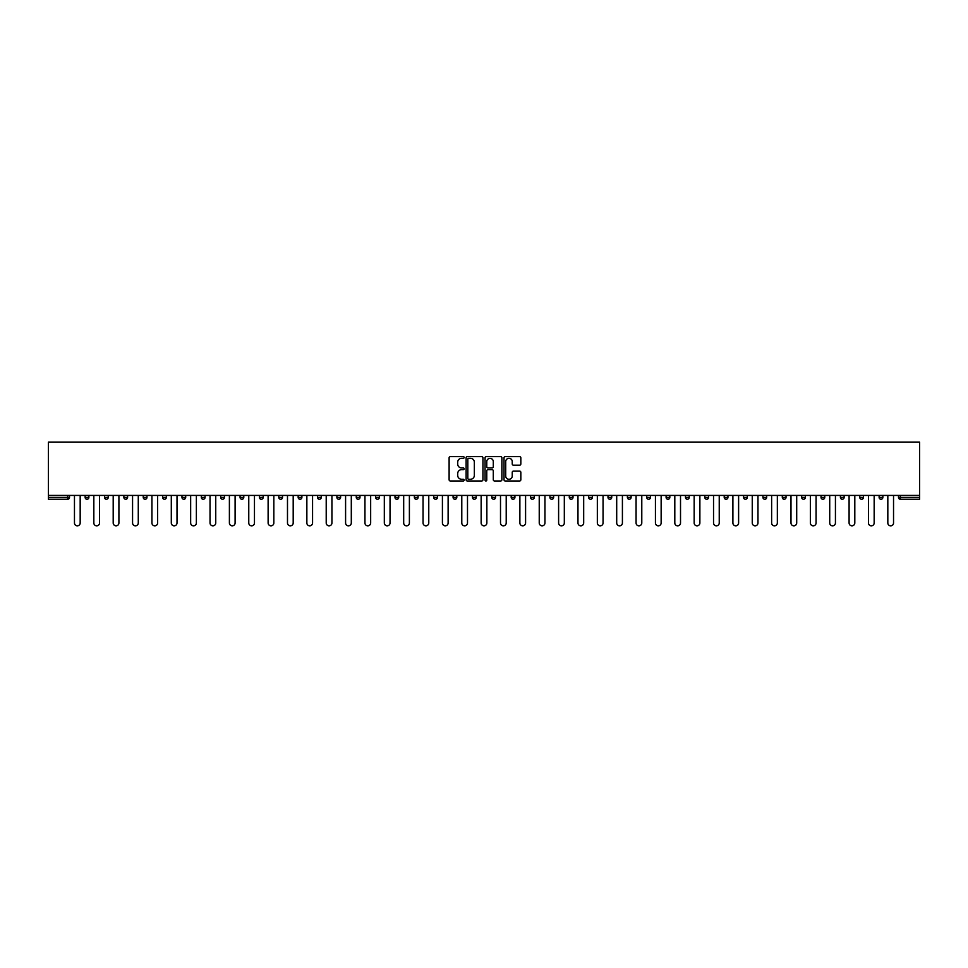 <?xml version="1.0" encoding="UTF-8"?>
<svg xmlns="http://www.w3.org/2000/svg" width="968" height="968" viewBox="0 0 968 968"><rect width="100%" height="100%" fill="white"/><g stroke="black" fill="none" stroke-linecap="round" stroke-linejoin="round"><path stroke-width="1.45" d="M464.144 457.465A0.847 0.847 0 0 0 463.285 456.606L450.338 456.606A1.222 1.222 0 0 0 449.116 457.828L449.116 479.765A1.222 1.222 0 0 0 450.338 480.975L463.285 480.975A0.847 0.847 0 0 0 464.144 480.128A0.847 0.847 0 0 0 463.285 479.269L461.615 479.269A3.896 3.896 0 0 1 457.707 475.373L457.707 473.546A3.896 3.896 0 0 1 461.615 469.649L463.285 469.649A0.847 0.847 0 0 0 464.144 468.79A0.847 0.847 0 0 0 463.285 467.943L461.615 467.943A3.896 3.896 0 0 1 457.707 464.035L457.707 462.208A3.896 3.896 0 0 1 461.615 458.312L463.285 458.312A0.847 0.847 0 0 0 464.144 457.465M519.61 465.197A1.222 1.222 0 0 0 520.832 463.974L520.832 457.828A1.222 1.222 0 0 0 519.61 456.606L505.236 456.606A1.222 1.222 0 0 0 504.013 457.828L504.013 479.765A1.222 1.222 0 0 0 505.236 480.975L519.61 480.975A1.222 1.222 0 0 0 520.832 479.765L520.832 472.324A1.222 1.222 0 0 0 519.61 471.113L513.451 471.113A1.222 1.222 0 0 0 512.241 472.324L512.241 476.014A3.255 3.255 0 0 1 508.974 479.269A3.255 3.255 0 0 1 505.719 476.014L505.719 461.579A3.255 3.255 0 0 1 508.974 458.312A3.255 3.255 0 0 1 512.241 461.579L512.241 463.974A1.222 1.222 0 0 0 513.451 465.197L519.61 465.197M919.6 495.422L48.4 495.422L48.4 442.17L919.6 442.17L919.6 499.27L900.361 499.27A1.863 1.863 0 0 1 898.498 497.407L898.498 495.422M482.935 457.828A1.222 1.222 0 0 0 481.713 456.606L467.338 456.606A1.222 1.222 0 0 0 466.116 457.828L466.116 479.765A1.222 1.222 0 0 0 467.338 480.975L481.713 480.975A1.222 1.222 0 0 0 482.935 479.765L482.935 457.828M486.287 456.606L500.662 456.606A1.222 1.222 0 0 1 501.884 457.828L501.884 479.765A1.222 1.222 0 0 1 500.662 480.975L494.515 480.975A1.222 1.222 0 0 1 493.293 479.765L493.293 470.859A1.222 1.222 0 0 0 492.071 469.649L487.993 469.649A1.222 1.222 0 0 0 486.771 470.859L486.771 480.128A0.847 0.847 0 0 1 485.924 480.975A0.847 0.847 0 0 1 485.065 480.128L485.065 457.828A1.222 1.222 0 0 1 486.287 456.606M67.639 499.27A1.863 1.863 0 0 0 69.502 497.407L67.639 497.407L67.639 499.27A1.863 1.863 0 0 0 69.502 497.407L69.502 495.422L69.502 497.407A1.863 1.863 0 0 1 67.639 499.27L48.4 499.27L48.4 497.407L67.639 497.407L67.639 495.422M48.4 495.422L48.4 497.407M88.874 495.422L88.874 497.407L85.148 497.407A1.863 1.863 0 0 0 87.011 499.27A1.863 1.863 0 0 1 85.148 497.407L85.148 495.422M104.508 495.422L104.508 497.407L104.508 495.422M108.234 495.422L108.234 497.407L108.234 495.422M127.594 495.422L127.594 497.407L123.88 497.407A1.863 1.863 0 0 0 125.743 499.27A1.863 1.863 0 0 1 123.88 497.407L123.88 495.422M143.24 495.422L143.24 497.407L143.24 495.422M146.967 495.422L146.967 497.407L146.967 495.422M162.612 495.422L162.612 497.407L162.612 495.422M166.327 495.422L166.327 497.407L166.327 495.422M185.699 495.422L185.699 497.407A1.863 1.863 0 0 1 183.835 499.27A1.863 1.863 0 0 1 181.972 497.407L181.972 495.422M203.195 499.27A1.863 1.863 0 0 0 205.059 497.407L205.059 495.422L205.059 497.407A1.863 1.863 0 0 1 203.195 499.27A1.863 1.863 0 0 1 201.332 497.407L201.332 495.422M222.567 499.27A1.863 1.863 0 0 0 224.431 497.407L224.431 495.422L224.431 497.407A1.863 1.863 0 0 1 222.567 499.27A1.863 1.863 0 0 1 220.704 497.407L220.704 495.422M243.791 495.422L243.791 497.407A1.863 1.863 0 0 1 241.927 499.27A1.863 1.863 0 0 1 240.064 497.407L240.064 495.422M261.299 499.27A1.863 1.863 0 0 0 263.163 497.407L263.163 495.422L263.163 497.407A1.863 1.863 0 0 1 261.299 499.27A1.863 1.863 0 0 1 259.436 497.407L259.436 495.422M282.523 495.422L282.523 497.407A1.863 1.863 0 0 1 280.659 499.27A1.863 1.863 0 0 1 278.796 497.407L278.796 495.422M298.168 495.422L298.168 497.407L298.168 495.422M301.895 495.422L301.895 497.407A1.863 1.863 0 0 1 300.032 499.27A1.863 1.863 0 0 1 298.168 497.407L301.895 497.407A1.863 1.863 0 0 1 300.032 499.27M321.255 495.422L321.255 497.407A1.863 1.863 0 0 1 319.392 499.27A1.863 1.863 0 0 1 317.528 497.407L317.528 495.422M338.764 499.27A1.863 1.863 0 0 0 340.615 497.407L340.615 495.422L340.615 497.407A1.863 1.863 0 0 1 338.764 499.27A1.863 1.863 0 0 1 336.9 497.407L336.9 495.422M359.987 495.422L359.987 497.407A1.863 1.863 0 0 1 358.124 499.27A1.863 1.863 0 0 1 356.26 497.407L356.26 495.422M375.632 495.422L375.632 497.407L375.632 495.422M379.347 495.422L379.347 497.407A1.863 1.863 0 0 1 377.484 499.27A1.863 1.863 0 0 1 375.632 497.407L379.347 497.407A1.863 1.863 0 0 1 377.484 499.27M398.719 495.422L398.719 497.407A1.863 1.863 0 0 1 396.856 499.27A1.863 1.863 0 0 1 394.992 497.407L394.992 495.422M414.364 497.407L418.079 497.407A1.863 1.863 0 0 1 416.216 499.27A1.863 1.863 0 0 0 418.079 497.407L418.079 495.422L418.079 497.407A1.863 1.863 0 0 1 416.216 499.27A1.863 1.863 0 0 1 414.364 497.407L414.364 495.422M437.451 495.422L437.451 497.407A1.863 1.863 0 0 1 435.588 499.27A1.863 1.863 0 0 1 433.724 497.407L433.724 495.422M453.084 495.422L453.084 497.407L453.084 495.422M456.811 495.422L456.811 497.407L456.811 495.422M472.457 495.422L472.457 497.407L472.457 495.422M476.183 495.422L476.183 497.407A1.863 1.863 0 0 1 474.32 499.27A1.863 1.863 0 0 1 472.457 497.407L476.183 497.407A1.863 1.863 0 0 1 474.32 499.27M491.817 495.422L491.817 497.407L491.817 495.422M495.543 495.422L495.543 497.407L495.543 495.422M511.189 495.422L511.189 497.407L511.189 495.422M514.915 495.422L514.915 497.407A1.863 1.863 0 0 1 513.052 499.27A1.863 1.863 0 0 1 511.189 497.407A1.863 1.863 0 0 0 513.052 499.27A1.863 1.863 0 0 0 514.915 497.407A1.863 1.863 0 0 1 513.052 499.27A1.863 1.863 0 0 1 511.189 497.407L514.915 497.407M534.275 495.422L534.275 497.407A1.863 1.863 0 0 1 532.412 499.27A1.863 1.863 0 0 1 530.549 497.407L530.549 495.422M553.635 495.422L553.635 497.407L549.921 497.407A1.863 1.863 0 0 0 551.784 499.27A1.863 1.863 0 0 1 549.921 497.407L549.921 495.422M573.008 495.422L573.008 497.407A1.863 1.863 0 0 1 571.144 499.27A1.863 1.863 0 0 1 569.281 497.407L569.281 495.422M588.653 495.422L588.653 497.407L588.653 495.422M592.368 495.422L592.368 497.407A1.863 1.863 0 0 1 590.516 499.27A1.863 1.863 0 0 1 588.653 497.407A1.863 1.863 0 0 0 590.516 499.27A1.863 1.863 0 0 1 588.653 497.407L592.368 497.407A1.863 1.863 0 0 1 590.516 499.27M611.74 495.422L611.74 497.407A1.863 1.863 0 0 1 609.876 499.27A1.863 1.863 0 0 1 608.013 497.407L608.013 495.422M631.1 495.422L631.1 497.407L627.385 497.407A1.863 1.863 0 0 0 629.236 499.27A1.863 1.863 0 0 1 627.385 497.407L627.385 495.422M650.472 495.422L650.472 497.407A1.863 1.863 0 0 1 648.608 499.27A1.863 1.863 0 0 1 646.745 497.407L646.745 495.422M669.832 495.422L669.832 497.407L666.105 497.407A1.863 1.863 0 0 0 667.968 499.27A1.863 1.863 0 0 1 666.105 497.407L666.105 495.422M689.204 495.422L689.204 497.407A1.863 1.863 0 0 1 687.34 499.27A1.863 1.863 0 0 1 685.477 497.407L685.477 495.422M708.564 495.422L708.564 497.407L704.837 497.407A1.863 1.863 0 0 0 706.7 499.27A1.863 1.863 0 0 1 704.837 497.407L704.837 495.422M727.936 495.422L727.936 497.407A1.863 1.863 0 0 1 726.073 499.27A1.863 1.863 0 0 1 724.209 497.407L724.209 495.422M747.296 495.422L747.296 497.407L743.569 497.407A1.863 1.863 0 0 0 745.433 499.27A1.863 1.863 0 0 1 743.569 497.407L743.569 495.422M766.668 495.422L766.668 497.407L762.941 497.407A1.863 1.863 0 0 0 764.805 499.27A1.863 1.863 0 0 1 762.941 497.407L762.941 495.422M786.028 495.422L786.028 497.407L782.301 497.407A1.863 1.863 0 0 0 784.165 499.27A1.863 1.863 0 0 1 782.301 497.407L782.301 495.422M805.388 495.422L805.388 497.407A1.863 1.863 0 0 1 803.537 499.27A1.863 1.863 0 0 1 801.673 497.407L801.673 495.422M822.897 499.27A1.863 1.863 0 0 0 824.76 497.407L824.76 495.422L824.76 497.407A1.863 1.863 0 0 1 822.897 499.27A1.863 1.863 0 0 1 821.033 497.407L821.033 495.422M844.12 495.422L844.12 497.407A1.863 1.863 0 0 1 842.257 499.27A1.863 1.863 0 0 1 840.405 497.407L840.405 495.422M863.492 495.422L863.492 497.407L859.765 497.407A1.863 1.863 0 0 0 861.629 499.27A1.863 1.863 0 0 1 859.765 497.407L859.765 495.422M882.852 495.422L882.852 497.407A1.863 1.863 0 0 1 880.989 499.27A1.863 1.863 0 0 1 879.125 497.407L879.125 495.422M88.874 497.407A1.863 1.863 0 0 1 87.011 499.27A1.863 1.863 0 0 0 88.874 497.407A1.863 1.863 0 0 1 87.011 499.27A1.863 1.863 0 0 1 85.148 497.407M106.371 499.27A1.863 1.863 0 0 1 104.508 497.407A1.863 1.863 0 0 0 106.371 499.27A1.863 1.863 0 0 0 108.234 497.407A1.863 1.863 0 0 1 106.371 499.27A1.863 1.863 0 0 1 104.508 497.407L108.234 497.407M127.594 497.407A1.863 1.863 0 0 1 125.743 499.27A1.863 1.863 0 0 0 127.594 497.407A1.863 1.863 0 0 1 125.743 499.27A1.863 1.863 0 0 1 123.88 497.407M145.103 499.27A1.863 1.863 0 0 1 143.24 497.407A1.863 1.863 0 0 0 145.103 499.27A1.863 1.863 0 0 0 146.967 497.407A1.863 1.863 0 0 1 145.103 499.27A1.863 1.863 0 0 1 143.24 497.407L146.967 497.407A1.863 1.863 0 0 1 145.103 499.27M164.463 499.27A1.863 1.863 0 0 1 162.612 497.407A1.863 1.863 0 0 0 164.463 499.27A1.863 1.863 0 0 0 166.327 497.407A1.863 1.863 0 0 1 164.463 499.27A1.863 1.863 0 0 1 162.612 497.407L166.327 497.407A1.863 1.863 0 0 1 164.463 499.27M454.948 499.27A1.863 1.863 0 0 1 453.084 497.407L456.811 497.407A1.863 1.863 0 0 1 454.948 499.27A1.863 1.863 0 0 0 456.811 497.407A1.863 1.863 0 0 1 454.948 499.27M493.68 499.27A1.863 1.863 0 0 1 491.817 497.407A1.863 1.863 0 0 0 493.68 499.27A1.863 1.863 0 0 0 495.543 497.407A1.863 1.863 0 0 1 493.68 499.27A1.863 1.863 0 0 1 491.817 497.407L495.543 497.407M551.784 499.27A1.863 1.863 0 0 0 553.635 497.407A1.863 1.863 0 0 1 551.784 499.27A1.863 1.863 0 0 1 549.921 497.407M629.236 499.27A1.863 1.863 0 0 0 631.1 497.407A1.863 1.863 0 0 1 629.236 499.27A1.863 1.863 0 0 1 627.385 497.407M669.832 497.407A1.863 1.863 0 0 1 667.968 499.27A1.863 1.863 0 0 0 669.832 497.407A1.863 1.863 0 0 1 667.968 499.27A1.863 1.863 0 0 1 666.105 497.407M706.7 499.27A1.863 1.863 0 0 0 708.564 497.407A1.863 1.863 0 0 1 706.7 499.27A1.863 1.863 0 0 1 704.837 497.407M726.073 499.27A1.863 1.863 0 0 0 727.936 497.407A1.863 1.863 0 0 1 726.073 499.27M745.433 499.27A1.863 1.863 0 0 0 747.296 497.407A1.863 1.863 0 0 1 745.433 499.27A1.863 1.863 0 0 1 743.569 497.407M764.805 499.27A1.863 1.863 0 0 0 766.668 497.407A1.863 1.863 0 0 1 764.805 499.27A1.863 1.863 0 0 1 762.941 497.407M784.165 499.27A1.863 1.863 0 0 0 786.028 497.407A1.863 1.863 0 0 1 784.165 499.27A1.863 1.863 0 0 1 782.301 497.407M863.492 497.407A1.863 1.863 0 0 1 861.629 499.27A1.863 1.863 0 0 0 863.492 497.407A1.863 1.863 0 0 1 861.629 499.27A1.863 1.863 0 0 1 859.765 497.407M880.989 499.27A1.863 1.863 0 0 0 882.852 497.407A1.863 1.863 0 0 1 880.989 499.27M468.681 458.312A0.847 0.847 0 0 0 467.822 459.171L467.822 478.422A0.847 0.847 0 0 0 468.681 479.269L470.448 479.269A3.896 3.896 0 0 0 474.344 475.373L474.344 462.208A3.896 3.896 0 0 0 470.448 458.312L468.681 458.312M493.293 461.639A3.255 3.255 0 0 0 490.026 458.372A3.255 3.255 0 0 0 486.771 461.639L486.771 466.721A1.222 1.222 0 0 0 487.993 467.943L492.071 467.943A1.222 1.222 0 0 0 493.293 466.721L493.293 461.639M74.463 495.422L74.463 522.974A2.856 2.856 0 0 0 77.319 525.83A2.856 2.856 0 0 0 80.175 522.974L80.175 495.422M93.835 495.422L93.835 522.974A2.856 2.856 0 0 0 96.691 525.83A2.856 2.856 0 0 0 99.547 522.974L99.547 495.422M113.195 495.422L113.195 522.974A2.856 2.856 0 0 0 116.051 525.83A2.856 2.856 0 0 0 118.907 522.974L118.907 495.422M132.568 495.422L132.568 522.974A2.856 2.856 0 0 0 135.423 525.83A2.856 2.856 0 0 0 138.279 522.974L138.279 495.422M151.928 495.422L151.928 522.974A2.856 2.856 0 0 0 154.783 525.83A2.856 2.856 0 0 0 157.639 522.974L157.639 495.422M171.3 495.422L171.3 522.974A2.856 2.856 0 0 0 174.155 525.83A2.856 2.856 0 0 0 177.011 522.974L177.011 495.422M190.66 495.422L190.66 522.974A2.856 2.856 0 0 0 193.515 525.83A2.856 2.856 0 0 0 196.371 522.974L196.371 495.422M210.032 495.422L210.032 522.974A2.856 2.856 0 0 0 212.887 525.83A2.856 2.856 0 0 0 215.743 522.974L215.743 495.422M229.392 495.422L229.392 522.974A2.856 2.856 0 0 0 232.247 525.83A2.856 2.856 0 0 0 235.103 522.974L235.103 495.422M248.764 495.422L248.764 522.974A2.856 2.856 0 0 0 251.619 525.83A2.856 2.856 0 0 0 254.463 522.974L254.463 495.422M268.124 495.422L268.124 522.974A2.856 2.856 0 0 0 270.979 525.83A2.856 2.856 0 0 0 273.835 522.974L273.835 495.422M287.484 495.422L287.484 522.974A2.856 2.856 0 0 0 290.339 525.83A2.856 2.856 0 0 0 293.195 522.974L293.195 495.422M306.856 495.422L306.856 522.974A2.856 2.856 0 0 0 309.712 525.83A2.856 2.856 0 0 0 312.567 522.974L312.567 495.422M326.216 495.422L326.216 522.974A2.856 2.856 0 0 0 329.072 525.83A2.856 2.856 0 0 0 331.927 522.974L331.927 495.422M345.588 495.422L345.588 522.974A2.856 2.856 0 0 0 348.444 525.83A2.856 2.856 0 0 0 351.299 522.974L351.299 495.422M364.948 495.422L364.948 522.974A2.856 2.856 0 0 0 367.804 525.83A2.856 2.856 0 0 0 370.659 522.974L370.659 495.422M384.32 495.422L384.32 522.974A2.856 2.856 0 0 0 387.176 525.83A2.856 2.856 0 0 0 390.031 522.974L390.031 495.422M403.68 495.422L403.68 522.974A2.856 2.856 0 0 0 406.536 525.83A2.856 2.856 0 0 0 409.391 522.974L409.391 495.422M423.052 495.422L423.052 522.974A2.856 2.856 0 0 0 425.908 525.83A2.856 2.856 0 0 0 428.764 522.974L428.764 495.422M442.412 495.422L442.412 522.974A2.856 2.856 0 0 0 445.268 525.83A2.856 2.856 0 0 0 448.124 522.974L448.124 495.422M461.784 495.422L461.784 522.974A2.856 2.856 0 0 0 464.64 525.83A2.856 2.856 0 0 0 467.496 522.974L467.496 495.422M481.144 495.422L481.144 522.974A2.856 2.856 0 0 0 484 525.83A2.856 2.856 0 0 0 486.856 522.974L486.856 495.422M500.504 495.422L500.504 522.974A2.856 2.856 0 0 0 503.36 525.83A2.856 2.856 0 0 0 506.216 522.974L506.216 495.422M519.876 495.422L519.876 522.974A2.856 2.856 0 0 0 522.732 525.83A2.856 2.856 0 0 0 525.588 522.974L525.588 495.422M539.236 495.422L539.236 522.974A2.856 2.856 0 0 0 542.092 525.83A2.856 2.856 0 0 0 544.948 522.974L544.948 495.422M558.609 495.422L558.609 522.974A2.856 2.856 0 0 0 561.464 525.83A2.856 2.856 0 0 0 564.32 522.974L564.32 495.422M577.969 495.422L577.969 522.974A2.856 2.856 0 0 0 580.824 525.83A2.856 2.856 0 0 0 583.68 522.974L583.68 495.422M597.341 495.422L597.341 522.974A2.856 2.856 0 0 0 600.196 525.83A2.856 2.856 0 0 0 603.052 522.974L603.052 495.422M616.701 495.422L616.701 522.974A2.856 2.856 0 0 0 619.556 525.83A2.856 2.856 0 0 0 622.412 522.974L622.412 495.422M636.073 495.422L636.073 522.974A2.856 2.856 0 0 0 638.928 525.83A2.856 2.856 0 0 0 641.784 522.974L641.784 495.422M655.433 495.422L655.433 522.974A2.856 2.856 0 0 0 658.288 525.83A2.856 2.856 0 0 0 661.144 522.974L661.144 495.422M674.805 495.422L674.805 522.974A2.856 2.856 0 0 0 677.66 525.83A2.856 2.856 0 0 0 680.516 522.974L680.516 495.422M694.165 495.422L694.165 522.974A2.856 2.856 0 0 0 697.02 525.83A2.856 2.856 0 0 0 699.876 522.974L699.876 495.422M713.537 495.422L713.537 522.974A2.856 2.856 0 0 0 716.38 525.83A2.856 2.856 0 0 0 719.236 522.974L719.236 495.422M732.897 495.422L732.897 522.974A2.856 2.856 0 0 0 735.753 525.83A2.856 2.856 0 0 0 738.608 522.974L738.608 495.422M752.257 495.422L752.257 522.974A2.856 2.856 0 0 0 755.113 525.83A2.856 2.856 0 0 0 757.968 522.974L757.968 495.422M771.629 495.422L771.629 522.974A2.856 2.856 0 0 0 774.485 525.83A2.856 2.856 0 0 0 777.34 522.974L777.34 495.422M790.989 495.422L790.989 522.974A2.856 2.856 0 0 0 793.845 525.83A2.856 2.856 0 0 0 796.7 522.974L796.7 495.422M810.361 495.422L810.361 522.974A2.856 2.856 0 0 0 813.217 525.83A2.856 2.856 0 0 0 816.072 522.974L816.072 495.422M829.721 495.422L829.721 522.974A2.856 2.856 0 0 0 832.577 525.83A2.856 2.856 0 0 0 835.432 522.974L835.432 495.422M849.093 495.422L849.093 522.974A2.856 2.856 0 0 0 851.949 525.83A2.856 2.856 0 0 0 854.805 522.974L854.805 495.422M868.453 495.422L868.453 522.974A2.856 2.856 0 0 0 871.309 525.83A2.856 2.856 0 0 0 874.164 522.974L874.164 495.422M887.825 495.422L887.825 522.974A2.856 2.856 0 0 0 890.681 525.83A2.856 2.856 0 0 0 893.537 522.974L893.537 495.422M900.361 495.422L900.361 497.407L919.6 497.407M898.498 497.407L900.361 497.407L900.361 499.27M183.835 499.27A1.863 1.863 0 0 0 185.699 497.407L181.972 497.407M205.059 497.407L201.332 497.407M224.431 497.407L220.704 497.407M241.927 499.27A1.863 1.863 0 0 0 243.791 497.407L240.064 497.407M263.163 497.407L259.436 497.407M280.659 499.27A1.863 1.863 0 0 0 282.523 497.407L278.796 497.407M319.392 499.27A1.863 1.863 0 0 0 321.255 497.407L317.528 497.407M340.615 497.407L336.9 497.407M358.124 499.27A1.863 1.863 0 0 0 359.987 497.407L356.26 497.407M396.856 499.27A1.863 1.863 0 0 0 398.719 497.407L394.992 497.407M435.588 499.27A1.863 1.863 0 0 0 437.451 497.407L433.724 497.407M532.412 499.27A1.863 1.863 0 0 0 534.275 497.407L530.549 497.407M571.144 499.27A1.863 1.863 0 0 0 573.008 497.407L569.281 497.407M609.876 499.27A1.863 1.863 0 0 0 611.74 497.407L608.013 497.407M648.608 499.27A1.863 1.863 0 0 0 650.472 497.407L646.745 497.407M687.34 499.27A1.863 1.863 0 0 0 689.204 497.407L685.477 497.407M727.936 497.407L724.209 497.407M803.537 499.27A1.863 1.863 0 0 0 805.388 497.407L801.673 497.407M824.76 497.407L821.033 497.407M842.257 499.27A1.863 1.863 0 0 0 844.12 497.407L840.405 497.407M882.852 497.407L879.125 497.407"/></g></svg>
